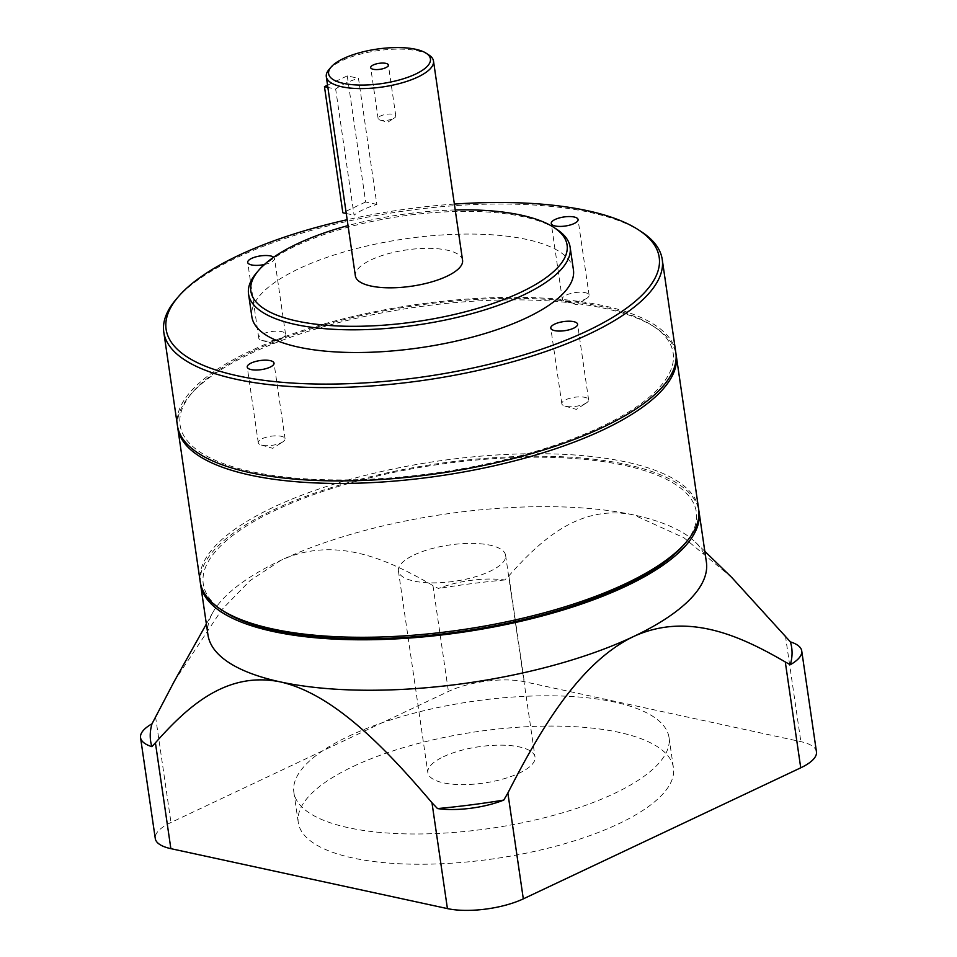 <?xml version="1.0" encoding="UTF-8"?>
<svg xmlns="http://www.w3.org/2000/svg" width="957" height="957" viewBox="0 0 957 957"><rect width="100%" height="100%" fill="white"/><g stroke="black" fill="none" stroke-linecap="round" stroke-linejoin="round"><path stroke-width="0.72" stroke-dasharray="4.79 3.59" d="M224.105 611.535A249.155 84.264 171.7 0 1 275.532 510.237A249.155 84.264 171.7 0 1 579.38 458.917A249.155 84.264 171.7 0 1 684.243 544.413M698.658 509.124A251.858 85.185 -8.3 0 0 539.401 453.702A251.858 85.185 -8.3 0 0 273.271 507.294A251.858 85.185 -8.3 0 0 200.216 581.844M252.361 351.351A249.155 84.264 -8.3 0 0 192.178 392.729A249.155 84.264 -8.3 0 0 297.053 478.213A249.155 84.264 -8.3 0 0 600.9 426.906A249.155 84.264 -8.3 0 0 652.327 325.595A249.155 84.264 -8.3 0 0 252.361 351.351M177.619 426.738A251.858 85.185 171.7 0 1 190 395.289A251.858 85.185 171.7 0 1 250.83 353.468A251.858 85.185 171.7 0 1 655.15 327.426A251.858 85.185 171.7 0 1 676.001 354.03M443.558 756.676A54.166 18.315 171.7 0 1 500.786 745.156A54.166 18.315 171.7 0 1 535.035 757.071A54.166 18.315 171.7 0 1 519.328 773.1A54.166 18.315 171.7 0 1 462.099 784.632A54.166 18.315 171.7 0 1 427.851 772.706A54.166 18.315 171.7 0 1 443.558 756.676M414.13 554.928A54.166 18.315 171.7 0 1 471.358 543.397A54.166 18.315 171.7 0 1 505.607 555.323A54.166 18.315 171.7 0 1 489.9 571.353A54.166 18.315 171.7 0 1 432.66 582.873A54.166 18.315 171.7 0 1 398.411 570.958A54.166 18.315 171.7 0 1 414.13 554.928M353.265 766.413A189.57 64.119 171.7 0 1 553.577 726.064A189.57 64.119 171.7 0 1 673.441 767.789A189.57 64.119 171.7 0 1 618.449 823.893A189.57 64.119 171.7 0 1 418.149 864.243A189.57 64.119 171.7 0 1 298.273 822.518A189.57 64.119 171.7 0 1 353.265 766.413M348.85 736.148A189.57 64.119 171.7 0 1 549.151 695.799A189.57 64.119 171.7 0 1 669.027 737.524A189.57 64.119 171.7 0 1 614.035 793.628A189.57 64.119 171.7 0 1 413.735 833.978A189.57 64.119 171.7 0 1 293.859 792.252A189.57 64.119 171.7 0 1 348.85 736.148M200.42 583.1A251.858 85.185 171.7 0 1 273.642 509.818A251.858 85.185 171.7 0 1 538.025 456.214A251.858 85.185 171.7 0 1 698.813 510.392M731.854 577.561L683.92 537.762L633.881 514.974C580.014 503.908 541.052 539.509 508.861 575.863L504.782 579.978A54.166 18.315 -8.3 0 0 438.509 588.483L432.971 585.6C387.621 559.223 335.177 535.31 280.999 560.264A251.858 85.185 -8.3 0 0 212.861 612.42A251.858 85.185 -8.3 0 0 207.944 634.802M816.453 751.783A54.166 18.315 -8.3 0 0 800.853 741.651L524.292 681.707A54.166 18.315 -8.3 0 0 448.414 691.444L170.98 822.494A54.166 18.315 -8.3 0 0 155.273 838.523M706.386 562.082A251.858 85.185 -8.3 0 0 695.272 542.045A251.858 85.185 -8.3 0 0 633.881 514.974A251.858 85.185 -8.3 0 0 280.999 560.264L249.909 580.72L221.773 609.741L174.365 681.157M504.782 579.978A323.921 109.553 -8.3 0 0 438.509 588.483M393.219 118.62A8.936 3.027 -8.3 0 0 394.308 118.022A8.936 3.027 -8.3 0 0 395.803 115.976A8.936 3.027 -8.3 0 0 390.157 114.015A8.936 3.027 -8.3 0 0 380.719 115.917A8.936 3.027 -8.3 0 0 378.123 118.56A8.936 3.027 -8.3 0 0 380.144 120.092A8.936 3.027 -8.3 0 0 393.219 118.62M585.17 299.194A13.542 4.582 -8.3 0 0 586.832 298.285A13.542 4.582 -8.3 0 0 589.093 295.187A13.542 4.582 -8.3 0 0 580.54 292.208A13.542 4.582 -8.3 0 0 566.221 295.091A13.542 4.582 -8.3 0 0 562.297 299.098A13.542 4.582 -8.3 0 0 565.36 301.419A13.542 4.582 -8.3 0 0 585.17 299.194M264.371 264.515A13.542 4.582 -8.3 0 0 270.58 262.505A13.542 4.582 -8.3 0 0 274.503 258.498A13.542 4.582 -8.3 0 0 273.666 257.206M281.609 338.156A13.542 4.582 -8.3 0 0 283.272 337.247A13.542 4.582 -8.3 0 0 285.545 334.149A13.542 4.582 -8.3 0 0 276.98 331.17A13.542 4.582 -8.3 0 0 262.673 334.053A13.542 4.582 -8.3 0 0 258.749 338.06A13.542 4.582 -8.3 0 0 261.799 340.381A13.542 4.582 -8.3 0 0 281.609 338.156M281.143 442.816A13.542 4.582 -8.3 0 0 282.805 441.907A13.542 4.582 -8.3 0 0 285.066 438.808A13.542 4.582 -8.3 0 0 276.501 435.818A13.542 4.582 -8.3 0 0 262.194 438.701A13.542 4.582 -8.3 0 0 258.27 442.708A13.542 4.582 -8.3 0 0 261.321 445.041A13.542 4.582 -8.3 0 0 281.143 442.816M584.691 403.854A13.542 4.582 -8.3 0 0 586.354 402.945A13.542 4.582 -8.3 0 0 588.615 399.847A13.542 4.582 -8.3 0 0 580.062 396.868A13.542 4.582 -8.3 0 0 565.754 399.751A13.542 4.582 -8.3 0 0 561.819 403.758A13.542 4.582 -8.3 0 0 564.881 406.079A13.542 4.582 -8.3 0 0 584.691 403.854M256.44 272.948A162.487 54.956 171.7 0 1 295.677 245.961A162.487 54.956 171.7 0 1 556.531 229.166M176.016 299.457A251.858 85.185 171.7 0 1 236.846 257.636A251.858 85.185 171.7 0 1 641.166 231.594M328.933 69.634A54.166 18.315 171.7 0 1 342.02 60.638A54.166 18.315 171.7 0 1 428.963 55.039M573.434 269.838A162.487 54.956 -8.3 0 0 470.688 234.07A162.487 54.956 -8.3 0 0 298.991 268.654A162.487 54.956 -8.3 0 0 251.858 316.755M675.845 352.774A251.858 85.185 -8.3 0 0 516.589 297.34A251.858 85.185 -8.3 0 0 250.459 350.944A251.858 85.185 -8.3 0 0 177.404 425.482M335.668 89.097A54.166 18.315 171.7 0 1 345.333 83.331A54.166 18.315 171.7 0 1 358.468 78.318L376.867 204.415A54.166 18.315 -8.3 0 0 363.72 209.427A54.166 18.315 -8.3 0 0 354.066 215.193L335.668 89.097L327.868 87.41M462.566 260.256A54.166 18.315 -8.3 0 0 428.317 248.341A54.166 18.315 -8.3 0 0 371.077 259.861A54.166 18.315 -8.3 0 0 355.37 275.891M455.221 209.954A159.783 54.035 -8.3 0 0 348.025 225.589M454.372 204.092A249.155 84.264 -8.3 0 0 347.176 219.727M327.545 85.197L347.259 75.89L358.468 78.318M347.259 75.89L365.658 201.987L376.867 204.415M346.267 213.495L354.066 215.193M365.658 201.987L342.845 212.753M155.536 716.649L170.98 822.494M785.41 635.807L800.853 741.651M508.861 575.863L524.292 681.707M432.971 585.6L448.414 691.444M192.178 392.729L190 395.289M652.327 325.595L655.15 327.426M505.607 555.323L535.035 757.071M669.027 737.524L673.441 767.789M212.861 612.42L206.365 624.024M695.272 542.045L704.807 551.304M293.859 792.252L298.273 822.518M398.411 570.958L427.851 772.706M395.803 115.976L388.375 65.028M380.144 120.092L387.693 122.269L394.308 118.022M589.093 295.187L578.064 219.536M565.36 301.419L576.808 304.721L586.832 298.285M285.545 334.149L274.503 258.498M261.799 340.381L273.247 343.683L283.272 337.247M285.066 438.808L274.025 363.146M261.321 445.041L272.769 448.331L282.805 441.907M588.615 399.847L577.585 324.184M564.881 406.079L576.329 409.381L586.354 402.945M561.819 403.758L550.789 328.095M258.27 442.708L247.229 367.057M258.749 338.06L247.707 262.397M562.297 299.098L551.256 223.448M378.123 118.56L370.694 67.612"/><path stroke-width="1.44" d="M686.432 541.841L684.243 544.413A249.155 84.264 171.7 0 1 624.072 585.78A249.155 84.264 171.7 0 1 224.105 611.535L221.282 609.705A251.858 85.185 -8.3 0 0 625.603 583.674A251.858 85.185 -8.3 0 0 686.432 541.841A251.858 85.185 -8.3 0 0 698.658 509.124L676.216 355.286A251.858 85.185 171.7 0 1 603.161 429.837A251.858 85.185 171.7 0 1 337.031 483.441A251.858 85.185 171.7 0 1 177.775 428.006A251.858 85.185 171.7 0 1 177.619 426.738M177.775 428.006L200.216 581.844A251.858 85.185 -8.3 0 0 221.282 609.705M676.001 354.03A251.858 85.185 171.7 0 1 676.216 355.286M698.813 510.392A251.858 85.185 171.7 0 1 699.029 511.648A251.858 85.185 171.7 0 1 625.962 586.186A251.858 85.185 171.7 0 1 359.844 639.79A251.858 85.185 171.7 0 1 200.575 584.368A251.858 85.185 171.7 0 1 200.42 583.1M200.575 584.368L207.944 634.802A251.858 85.185 -8.3 0 0 280.449 681.922A251.858 85.185 -8.3 0 0 633.331 636.632C687.497 611.679 739.952 635.592 785.29 661.969L790.291 664.732A54.166 18.315 -8.3 0 0 801.727 650.904A54.166 18.315 -8.3 0 0 790.398 641.884L731.854 577.561L704.807 551.304M206.365 624.024L174.365 681.157L151.996 723.815A54.166 18.315 -8.3 0 0 140.547 737.644A54.166 18.315 -8.3 0 0 151.888 746.663L155.417 742.811C187.62 706.457 226.582 670.857 280.449 681.922C334.448 694.208 386.76 749.654 431.978 802.756L437.505 808.581A54.166 18.315 -8.3 0 0 503.777 800.076L507.868 793.018C540.191 729.928 579.296 662.83 633.331 636.632A251.858 85.185 -8.3 0 0 706.386 562.082L699.029 511.648M140.547 737.644L155.273 838.523A54.166 18.315 -8.3 0 0 170.86 848.656L447.421 908.6A54.166 18.315 -8.3 0 0 523.312 898.862L800.734 767.813A54.166 18.315 -8.3 0 0 816.453 751.783L801.727 650.904M151.996 723.815A323.921 109.553 -8.3 0 0 151.888 746.663M437.505 808.581A323.921 109.553 -8.3 0 0 503.777 800.076M790.291 664.732A323.921 109.553 -8.3 0 0 790.398 641.884M385.779 67.684A8.936 3.027 -8.3 0 0 388.375 65.028A8.936 3.027 -8.3 0 0 382.728 63.066A8.936 3.027 -8.3 0 0 373.278 64.968A8.936 3.027 -8.3 0 0 370.694 67.612A8.936 3.027 -8.3 0 0 376.34 69.586A8.936 3.027 -8.3 0 0 385.779 67.684M574.128 223.543A13.542 4.582 -8.3 0 0 578.064 219.536A13.542 4.582 -8.3 0 0 569.499 216.557A13.542 4.582 -8.3 0 0 555.192 219.44A13.542 4.582 -8.3 0 0 551.256 223.448A13.542 4.582 -8.3 0 0 559.821 226.426A13.542 4.582 -8.3 0 0 574.128 223.543M273.666 257.206A13.542 4.582 -8.3 0 0 251.631 258.39A13.542 4.582 -8.3 0 0 247.707 262.397A13.542 4.582 -8.3 0 0 264.371 264.515M270.101 367.153A13.542 4.582 -8.3 0 0 274.025 363.146A13.542 4.582 -8.3 0 0 265.472 360.167A13.542 4.582 -8.3 0 0 251.153 363.05A13.542 4.582 -8.3 0 0 247.229 367.057A13.542 4.582 -8.3 0 0 255.794 370.036A13.542 4.582 -8.3 0 0 270.101 367.153M573.65 328.191A13.542 4.582 -8.3 0 0 577.585 324.184A13.542 4.582 -8.3 0 0 569.02 321.205A13.542 4.582 -8.3 0 0 554.713 324.088A13.542 4.582 -8.3 0 0 550.789 328.095A13.542 4.582 -8.3 0 0 559.343 331.074A13.542 4.582 -8.3 0 0 573.65 328.191M348.025 225.589A159.783 54.035 -8.3 0 0 297.208 243.856A159.783 54.035 -8.3 0 0 258.617 270.388A159.783 54.035 -8.3 0 0 325.87 325.213A159.783 54.035 -8.3 0 0 520.728 292.304A159.783 54.035 -8.3 0 0 553.708 227.335A159.783 54.035 -8.3 0 0 455.221 209.954M553.708 227.335L556.531 229.166A162.487 54.956 171.7 0 1 570.121 247.145A162.487 54.956 171.7 0 1 522.989 295.235A162.487 54.956 171.7 0 1 351.291 329.818A162.487 54.956 171.7 0 1 248.545 294.05A162.487 54.956 171.7 0 1 256.44 272.948L258.617 270.388M347.176 219.727A249.155 84.264 -8.3 0 0 238.377 255.519A249.155 84.264 -8.3 0 0 178.205 296.897A249.155 84.264 -8.3 0 0 283.069 382.381A249.155 84.264 -8.3 0 0 586.916 331.074A249.155 84.264 -8.3 0 0 638.343 229.764A249.155 84.264 -8.3 0 0 454.372 204.092M638.343 229.764L641.166 231.594A251.858 85.185 171.7 0 1 662.232 259.455A251.858 85.185 171.7 0 1 589.177 334.005A251.858 85.185 171.7 0 1 323.047 387.609A251.858 85.185 171.7 0 1 163.791 332.175A251.858 85.185 171.7 0 1 176.016 299.457L178.205 296.897M343.539 58.521A51.451 17.405 -8.3 0 0 331.11 67.062A51.451 17.405 -8.3 0 0 352.774 84.718A51.451 17.405 -8.3 0 0 415.529 74.12A51.451 17.405 -8.3 0 0 426.14 53.209A51.451 17.405 -8.3 0 0 343.539 58.521M426.14 53.209L428.963 55.039A54.166 18.315 171.7 0 1 433.497 61.033A54.166 18.315 171.7 0 1 417.79 77.062A54.166 18.315 171.7 0 1 360.55 88.582A54.166 18.315 171.7 0 1 326.301 76.668A54.166 18.315 171.7 0 1 328.933 69.634L331.11 67.062M248.545 294.05L251.858 316.755A162.487 54.956 -8.3 0 0 354.604 352.511A162.487 54.956 -8.3 0 0 526.302 317.927A162.487 54.956 -8.3 0 0 573.434 269.838L570.121 247.145M163.791 332.175L177.404 425.482A251.858 85.185 -8.3 0 0 336.661 480.916A251.858 85.185 -8.3 0 0 602.79 427.312A251.858 85.185 -8.3 0 0 675.845 352.774L662.232 259.455M326.301 76.668L355.37 275.891A54.166 18.315 -8.3 0 0 389.619 287.818A54.166 18.315 -8.3 0 0 446.847 276.286A54.166 18.315 -8.3 0 0 462.566 260.256L433.497 61.033M327.868 87.41L324.459 86.668L342.845 212.753L346.267 213.495M324.459 86.668L327.545 85.197M155.417 742.811L170.86 848.656M431.978 802.756L447.421 908.6M507.868 793.018L523.312 898.862M785.29 661.969L800.734 767.813"/></g></svg>
